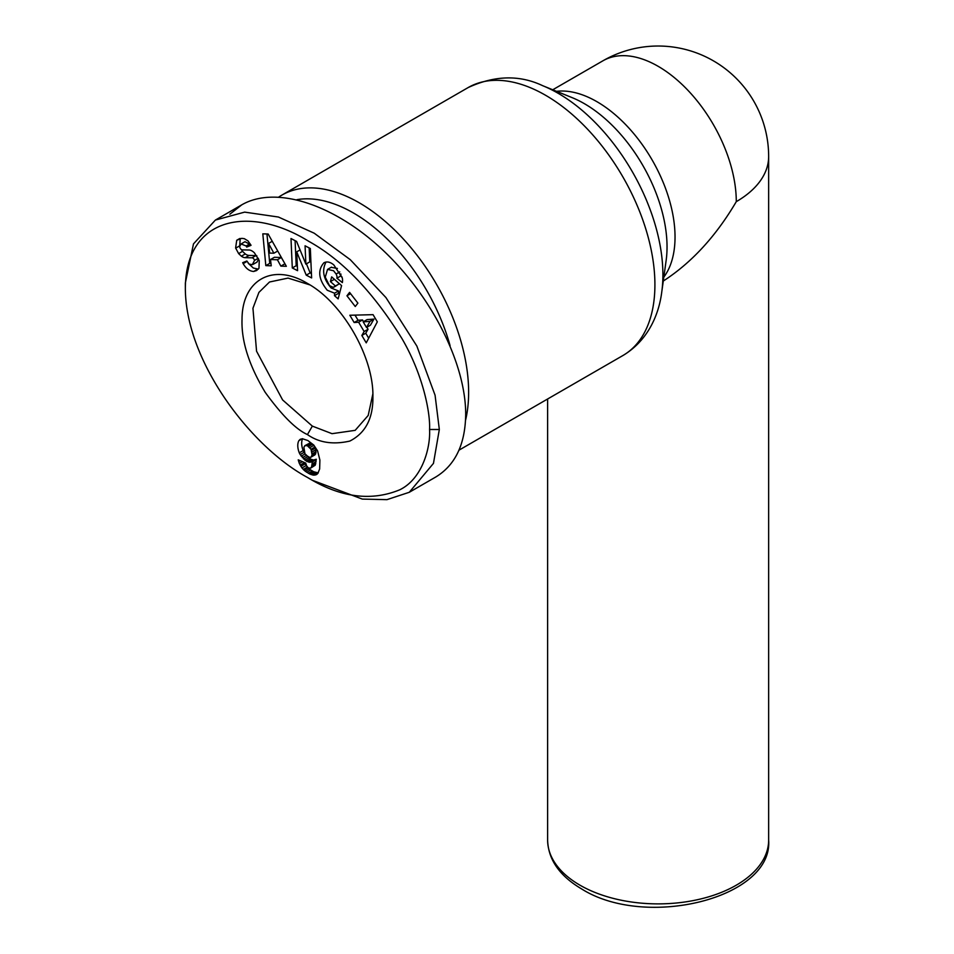 <?xml version="1.0" encoding="UTF-8"?>
<svg xmlns="http://www.w3.org/2000/svg" width="954" height="954" viewBox="0 0 954 954"><rect width="100%" height="100%" fill="white"/><g stroke="black" fill="none" stroke-linecap="round" stroke-linejoin="round"><path stroke-width="1.43" d="M465.552 420.273A154.727 89.33 -120 0 0 359.229 202.785A154.727 89.33 -120 0 0 281.871 195.117A154.727 89.33 -120 0 0 278.89 196.965M372.859 393.907L368.196 415.455L355.162 430.349L332.028 433.676L312.34 426.116L282.611 399.941L256.554 351.203L252.941 308.249L258.928 292.377L269.517 282.002L288.06 278.091L309.943 284.912M340.805 273.917A4.83 2.79 60 0 1 340.924 274.99A4.83 2.79 60 0 1 340.816 275.921L342.009 276.994M334.568 293.2L327.27 290.255C318.529 279.45 317.408 270.304 323.919 262.791C326.936 261.217 330.239 261.933 333.828 264.938L342.295 277.96A11.913 6.881 60 0 1 342.558 280.559A11.913 6.881 60 0 1 342.355 282.611L336.905 278.174A4.83 2.79 -120 0 0 337.012 277.244A4.83 2.79 -120 0 0 336.094 274.025L333.566 270.745L327.556 269.398L325.254 277.161L329.488 285.663L333.292 287.345L335.438 285.997L330.43 281.597L331.658 276.887L341.58 285.592L338.133 298.888L334.484 295.68L334.568 293.2L338.479 290.946L338.396 293.427L339.338 294.249M331.205 267.311L337.418 268.456M334.365 279.26L339.35 283.743L334.389 286.927M326.041 262.04C321.641 270.364 323.358 279.009 331.169 288.001L338.479 290.946M248.255 263.328L253.347 268.038L258.343 269.111M253.657 271.485C249.495 271.163 246.025 268.587 243.246 263.769L242.686 262.684L246.847 261.002L249.149 264.067L252.309 264.675L254.539 260.394A2.576 1.491 -120 0 0 252.035 257.807L245.202 257.675A9.659 5.581 60 0 1 241.374 256.197L238.631 253.609L235.614 247.992L236.723 240.265L241.791 238.333L244.367 238.691L248.028 240.933L251.033 245.333L246.704 247.074L246.144 245.977L241.064 243.962L239.692 246.43A2.576 1.491 -120 0 0 239.692 246.49A2.576 1.491 -120 0 0 242.304 249.888L249.006 250.008A9.659 5.581 60 0 1 254.468 252.917L259.25 260.597L258.975 268.265L256.59 270.554L253.657 271.485L257.568 269.231M236.723 240.265L239.657 238.572M240.217 238.452L239.704 246.227M302.609 438.745A15.55 8.98 -120 0 0 301.679 443.312A15.55 8.98 -120 0 0 303.181 450.574L304.779 453.448M299.282 452.84A15.55 8.98 60 0 1 297.779 445.566A15.55 8.98 60 0 1 298.924 440.581L302.43 438.733L307.892 440.557L313.771 445.053L317.599 450.932L319.9 460.102L319.638 468.986L317.801 473.494L313.806 475.175L309.728 473.995L305.244 471.228L301.941 467.961L299.329 463.417L298.22 459.84L305.733 463.084L306.711 466.232L308.44 467.961L310.742 468.08L311.624 466.721L312.399 461.509L309.621 462.273L306.317 461.128L300.164 454.557L299.282 452.84L303.181 450.574M307.462 477.441C340.256 497.499 371.011 501.613 399.738 489.807C422.479 478.753 430.6 447.486 429.562 429.491C430.469 413.225 423.171 374.874 401.92 338.527C373.288 292.234 342.236 259.834 308.774 241.338C250.89 205.205 185.601 215.962 185.35 288.502C185.553 360.719 249.984 446.341 307.462 477.441L312.352 480.267L362.281 499.085L386.907 499.657L409.278 492.288L433.462 463.382L439.329 429.491L435.072 395.206L416.862 346.075L385.941 297.565L350.237 259.643L314.212 233.205L278.449 217.035L244.653 212.122L215.401 220.064L193.483 243.89L185.35 282.98M409.278 492.288L435.656 477.072C455.308 465.158 465.325 444.218 465.695 414.263C465.743 363.379 431.339 295.406 382.387 249.662C333.471 203.87 275.408 185.362 241.767 204.836L229.842 214.221M296.944 199.672A146.427 84.548 60 0 1 353.362 212.933A146.427 84.548 60 0 1 450.085 345.634M307.45 434.571C296.038 429.467 281.955 415.395 265.224 392.356C248.958 365.299 241.231 340.936 242.03 319.268C242.077 279.617 273.094 262.612 307.45 283.421C342.426 302.573 373.813 356.951 372.907 396.816C373.193 418.353 365.489 433.104 349.784 441.082C333.018 444.85 318.91 442.68 307.45 434.571L312.34 426.116M377.319 321.832L366.229 342.856L361.84 335.462L364.142 331.515L358.609 322.202L354.161 322.535L349.844 315.249L373.062 314.665L377.319 321.832M306.246 275.157L296.718 251.844L297.565 270.674L292.294 267.955L290.994 238.524L296.587 241.422L305.876 264.139L305.065 245.798L310.324 248.517L311.624 277.936L306.246 275.157L310.145 272.904L311.433 273.559M349.581 292.389L357.893 303.122L355.258 306.52L346.946 295.788L349.581 292.389M268.146 234.016L286.355 266.297L280.87 266.118L277.423 259.762L270.495 259.536L271.246 265.808L265.82 265.629L262.815 233.837L268.146 234.016M298.924 440.581L302.084 438.757M300.164 454.557L304.064 452.303M301.178 456.179L305.065 453.937M306.091 455.296L309.764 457.419L311.064 457.109L312.077 454.915L311.028 449.262L307.212 445.613L304.839 445.685L303.897 447.354L304.946 453.77L310.825 459.196L313.52 460.019L316.299 459.256L315.19 465.23L310.742 468.08M302.323 457.705L306.222 455.452M303.551 459.029L307.462 456.775M304.886 460.174L308.798 457.92M306.317 461.128L310.217 458.874M306.914 461.45L310.825 459.196M308.345 462.034L312.244 459.78M309.621 462.273L313.52 460.019M310.122 462.261L314.033 460.007M311.266 462.034L315.178 459.78M312.399 461.509L316.299 459.256M312.363 461.819L316.263 459.566M312.173 463.894L316.072 461.641M311.922 465.528L315.834 463.274M311.624 466.721L315.536 464.467M311.29 467.484L315.19 465.23M298.697 461.605L300.248 460.71M299.329 463.417L302.406 461.641M303.73 462.213L309.156 468.974L313.639 471.741L318.231 472.886M300.116 465.111L304.028 462.857M300.832 466.363L304.743 464.109M301.941 467.961L305.852 465.707M303.241 469.463L307.14 467.21M303.968 470.167L307.88 467.913M305.244 471.228L309.156 468.974M306.711 472.278L310.61 470.012M308.357 473.267L312.268 471.014M309.728 473.995L313.639 471.741M311.195 474.627L315.106 472.373M312.542 475.009L316.454 472.755M313.806 475.175L317.706 472.922M314.951 475.104L317.849 473.422M316.001 474.818L317.122 474.174M299.723 439.687L300.832 439.043M304.839 445.685L309.847 443.05L312.554 444.17L314.927 447.009L315.869 449.751L315.631 454.009L310.909 457.216M305.936 445.303L309.847 443.05M307.212 445.613L311.123 443.348M308.643 446.436L312.554 444.17M309.919 447.605L313.83 445.351M311.028 449.262L314.927 447.009M311.493 450.312L315.404 448.058M311.958 452.017L315.869 449.751M312.137 453.865L316.036 451.612M312.077 454.915L315.989 452.661M311.719 456.274L315.631 454.009M311.064 457.109L314.975 454.843M355.007 315.118L358.072 320.27L362.52 319.948L363.534 321.665M354.161 322.535L358.072 320.27M358.609 322.202L362.52 319.948M366.861 327.246L368.053 329.261L365.752 333.208L368.697 338.181M364.142 331.515L368.053 329.261M361.84 335.462L365.752 333.208M367.087 319.614L373.956 319.101L370.414 325.195L366.503 327.461L370.045 321.355L363.188 321.868L367.087 319.614M370.045 321.355L373.956 319.101M363.188 321.868L366.503 327.461M306.437 263.817L310.145 272.904M296.718 251.844L300.069 249.924M309.156 247.909L309.788 261.885L305.876 264.139M295.096 240.647L296.205 265.701L297.362 266.297M292.294 267.955L296.205 265.701M241.064 243.962L244.975 241.708L250.759 244.761M246.704 247.074L250.616 244.82M238.631 253.609L242.543 251.343L245.285 253.943A9.659 5.581 -120 0 0 249.101 255.422L255.946 255.553A2.576 1.491 60 0 1 256.888 255.887M241.314 249.519L242.543 251.343M258.594 259.047L257.031 262.088L253.12 264.341M334.484 295.68L338.396 293.427M330.43 281.597L334.341 279.343M335.438 285.997L339.35 283.743M336.893 278.198L340.805 275.945L336.905 278.174M346.946 295.788L350.595 293.689M266.953 233.968L269.732 263.376L270.96 263.411M265.82 265.629L269.732 263.376M270.495 259.536L274.394 257.282L281.323 257.508L284.996 263.876M277.423 259.762L281.323 257.508M280.87 266.118L284.769 263.864M268.563 243.425L269.72 253.096L273.881 253.227L268.563 243.425L272.26 241.29M273.881 253.227L277.733 251.009M663.28 281.036C691.602 262.708 715.941 236.246 736.285 201.652A110.521 63.811 -120 0 0 658.129 66.303A110.521 63.811 -120 0 0 602.88 60.829L552.748 89.771M736.285 201.652A110.521 63.811 0 0 0 768.65 156.539A110.521 110.521 0 0 0 602.88 60.829M281.871 195.117L468.152 87.565A154.727 89.33 60 0 1 545.509 95.233A154.727 89.33 60 0 1 646.585 231.572A154.727 89.33 60 0 1 622.867 355.556L459.005 450.157M661.766 291.948A148.228 85.574 -120 0 0 558.09 93.265A148.228 85.574 -120 0 0 542.683 85.693L572.138 97.642A117.008 67.555 60 0 1 584.301 103.628A117.008 67.555 60 0 1 666.142 260.454L661.766 291.948C658.844 315.309 647.551 340.864 622.867 355.556M663.829 277.101A110.521 63.811 -120 0 0 664.926 186.781A110.521 63.811 -120 0 0 596.882 101.661A110.521 63.811 -120 0 0 556.564 91.322M547.62 840.069C548.216 859.59 559.569 875.891 581.702 888.985C645.596 929.411 773.289 898.429 768.65 840.069A110.521 63.811 180 0 1 700.427 899.026A110.521 63.811 180 0 1 579.984 885.193A110.521 63.811 180 0 1 547.62 840.069L547.62 398.999M336.094 274.025L339.779 271.89M429.562 429.491L439.329 429.491M246.144 245.977L250.043 243.723M235.674 248.159L239.585 245.905M241.374 256.197L245.285 253.943M245.202 257.675L249.101 255.422M252.035 257.807L255.946 255.553M254.539 260.394L258.224 258.272M243.187 263.65L247.05 261.408M327.556 269.398L331.467 267.144M185.35 282.849L185.35 288.502M241.767 204.836L215.401 220.064M768.65 840.069L768.65 156.539M468.152 87.565C494.709 75.342 519.56 74.722 542.683 85.693"/></g></svg>

